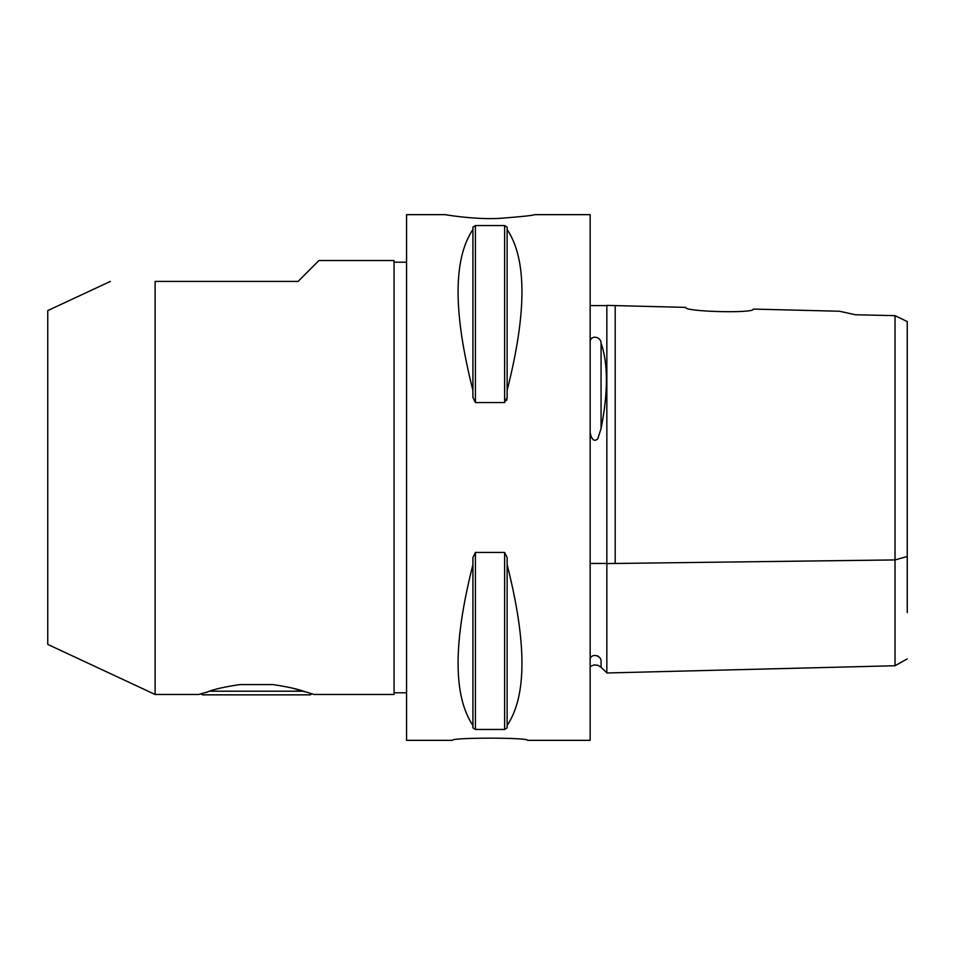 <?xml version="1.0" encoding="UTF-8"?>
<svg xmlns="http://www.w3.org/2000/svg" width="955" height="955" viewBox="0 0 955 955"><rect width="100%" height="100%" fill="white"/><g stroke="black" fill="none" stroke-linecap="round" stroke-linejoin="round"><path stroke-width="1.43" d="M206.053 692.614L209.3 691.205L303.439 691.205L314.088 694.464L394.057 694.464L394.057 260.536L318.946 260.536L298.091 281.403L155.116 281.403L155.116 694.464L198.64 694.464L207.653 691.909M311.879 693.879L310.22 694.846L202.52 694.846L200.848 693.879M304.932 691.85L293.46 688.424M239.705 684.604L273.035 684.604L239.705 684.604C226.299 686.585 216.164 688.782 209.3 691.205L209.038 691.313M273.035 684.604C286.404 686.585 296.539 688.782 303.439 691.205M527.566 740.352C529.87 737.427 450.163 737.427 452.467 740.352C450.163 737.427 529.87 737.427 527.566 740.352L590.154 740.352L590.154 214.648L534.681 214.648C533.212 215.436 521.633 216.678 499.954 218.361C473.978 219.937 440.709 214.016 445.352 214.648L406.567 214.648L406.567 740.352L452.467 740.352M506.711 400.288L507.129 397.435L504.622 402.556L475.411 402.556L472.916 397.435L472.916 390.32C453.136 312.5 453.136 258.901 472.916 229.522L472.916 227.135L475.411 225.559L504.622 225.559L507.129 227.135L507.129 229.522C526.897 258.901 526.897 312.5 507.129 390.32L507.129 397.435M507.129 725.478L507.129 727.865L504.622 729.453L475.411 729.453L472.916 727.865L472.916 725.478C453.136 696.1 453.136 642.5 472.916 564.68L472.916 557.565L475.411 552.444L504.622 552.444L507.129 557.565L507.129 564.68C526.897 642.5 526.897 696.1 507.129 725.478L507.129 564.68M155.116 281.403C95.034 281.403 95.034 281.403 155.116 281.403C95.034 281.403 95.034 281.403 155.116 281.403M110.386 281.403L47.75 310.602L47.75 644.398L155.116 694.464M907.25 612.513L907.25 342.499M753.292 309.086C755.357 313.61 683.541 311.772 685.702 307.379L606.843 305.385L606.843 671.926L606.843 563.569L895.026 559.928L895.026 665.742L895.026 315.651L855.513 314.768L839.469 311.246L753.292 309.086M907.25 556.502L907.25 321.56L895.026 315.651M907.25 556.49L895.026 559.928M590.154 305.6L606.843 305.6M597.508 655.739L599.251 657.518M590.154 563.45L606.843 563.45M590.154 666.506L594.117 664.907L597.866 665.289L601.065 667.282L601.065 660.753C608.216 676.57 608.216 676.57 601.065 660.753C601.017 655.297 591.324 653.136 590.154 658.938M590.154 432.627C591.658 439.897 594.201 441.974 597.77 438.846L601.065 428.604C608.216 392.254 608.216 363.771 601.065 343.143C601.017 336.673 591.324 334.883 590.154 340.935M472.916 725.478L472.916 564.68M472.916 390.32L472.916 229.522M507.129 390.32L507.129 229.522M615.187 305.6L615.187 563.462M601.065 428.604L601.065 343.143M475.411 729.453L475.411 552.444M504.622 729.453L504.622 552.444M475.411 402.556L475.411 225.559M504.622 402.556L504.622 225.559M907.25 658.89L895.026 665.742L606.843 672.977M606.843 672.762L601.065 667.282M394.057 692.793L406.567 692.793M394.057 262.207L406.567 262.207"/></g></svg>
